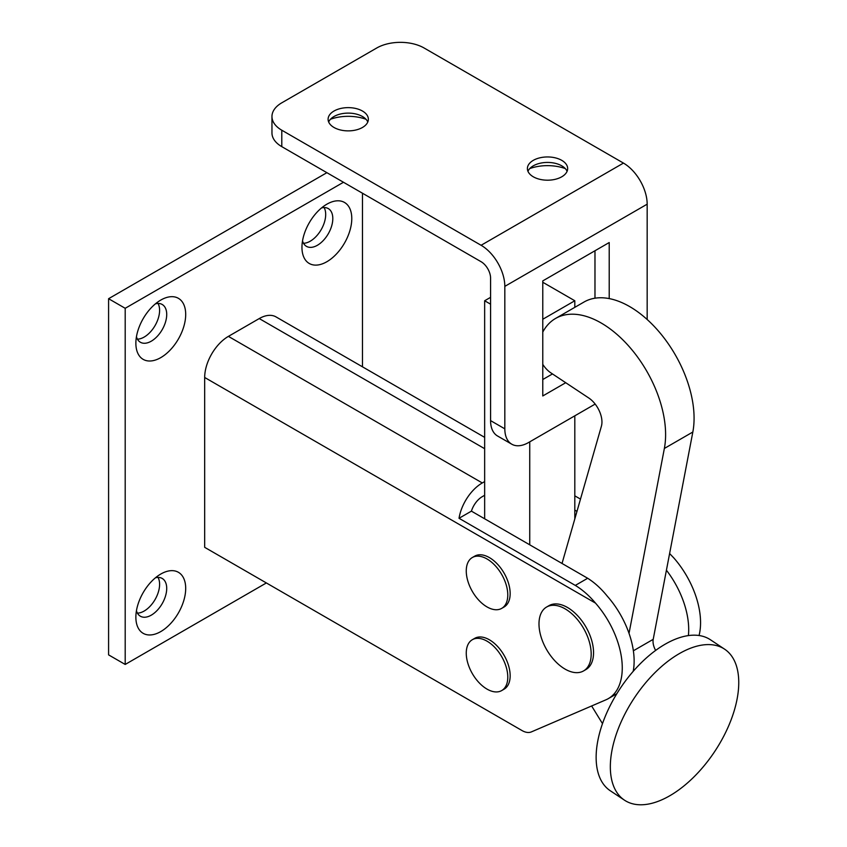 <?xml version="1.0" encoding="UTF-8"?>
<svg xmlns="http://www.w3.org/2000/svg" width="847" height="847" viewBox="0 0 847 847"><rect width="100%" height="100%" fill="white"/><g stroke="black" fill="none" stroke-linecap="round" stroke-linejoin="round"><path stroke-width="1.27" d="M326.878 172.682L108.585 298.705L108.585 654.869L125.197 664.45L266.371 582.948M137.426 613.133A21.81 12.589 120 0 0 155.086 599.517A21.81 12.589 120 0 0 158.04 577.421M303.512 243.28A21.81 12.589 120 0 0 321.172 229.664A21.81 12.589 120 0 0 324.126 207.568M137.426 339.16A21.81 12.589 120 0 0 155.086 325.544A21.81 12.589 120 0 0 158.04 303.459M616.838 693.704L608.368 698.595A67.104 38.75 -120 0 1 606.018 699.781L531.376 731.903A20.137 11.625 -120 0 1 522.017 730.548L204.678 547.331L204.678 377.476A33.552 19.375 120 0 1 228.404 336.375L259.246 318.567A33.552 19.375 120 0 1 276.027 316.905L484.653 437.359M608.368 698.595A67.104 38.75 -120 0 0 595.494 603.106C589.184 595.621 582.45 589.724 575.293 585.415L459.032 518.29A33.552 19.375 -60 0 1 482.282 482.949L228.404 336.375M484.653 495.273L482.282 496.649A16.781 9.688 120 0 0 471.408 511.143L587.67 578.268C594.605 582.609 601.169 588.601 607.363 596.256A67.104 38.75 60 0 1 633.185 671.375M688.389 635.599A67.104 38.75 -120 0 0 666.42 570.211M669.606 553.536L673.788 557.908A67.104 38.75 60 0 1 699.05 635.525M326.868 204.191A35.235 20.339 -60 0 1 351.78 218.568A35.235 20.339 -60 0 1 326.868 261.723A35.235 20.339 -60 0 1 301.956 247.335A35.235 20.339 -60 0 1 326.868 204.191L326.868 204.191M160.782 300.071A35.235 20.339 -60 0 1 185.694 314.459A35.235 20.339 -60 0 1 160.782 357.614A35.235 20.339 -60 0 1 135.869 343.226A35.235 20.339 -60 0 1 160.782 300.071L160.782 300.071M160.782 574.044A35.235 20.339 -60 0 1 185.694 588.432A35.235 20.339 -60 0 1 160.782 631.576A35.235 20.339 -60 0 1 135.869 617.198A35.235 20.339 -60 0 1 160.782 574.044L160.782 574.044M343.48 182.264L125.197 308.297L125.197 664.45M362.463 366.804L362.463 193.222M125.197 308.297L108.585 298.705M136.452 610.719A21.81 12.589 120 0 0 140.39 616.224A21.81 12.589 120 0 0 162.201 603.625A21.81 12.589 120 0 0 162.201 578.448A21.81 12.589 120 0 0 155.467 577.781M302.538 240.866A21.81 12.589 120 0 0 306.476 246.361A21.81 12.589 120 0 0 328.287 233.772A21.81 12.589 120 0 0 328.287 208.584A21.81 12.589 120 0 0 321.553 207.928M136.452 336.746A21.81 12.589 120 0 0 140.39 342.252A21.81 12.589 120 0 0 162.201 329.663A21.81 12.589 120 0 0 162.201 304.475A21.81 12.589 120 0 0 155.467 303.808M576.976 511.366L574.806 510.116M574.806 495.834L580.491 499.105M484.653 481.583L482.282 482.949M471.408 511.143L459.032 518.29M546.633 607.013L549.004 605.637A36.908 21.313 60 0 1 567.458 607.468A36.908 21.313 60 0 1 591.566 639.993A36.908 21.313 60 0 1 585.912 669.564L583.541 670.94A36.908 21.313 60 0 1 546.633 649.628A36.908 21.313 60 0 1 546.633 607.013A36.908 21.313 60 0 1 565.087 608.834A36.908 21.313 60 0 1 589.194 641.359A36.908 21.313 60 0 1 583.541 670.94M591.63 705.964L602.492 723.634M629.025 633.355L664.366 448.455A91.18 52.641 -120 0 0 631.523 349.313A91.18 52.641 -120 0 0 555.537 318.472A91.18 52.641 -120 0 0 542.779 332.077M542.779 364.369A20.137 11.625 -120 0 0 550.91 372.892L588.771 397.995A20.137 11.625 60 0 1 601.412 426.179L562.027 563.467M655.642 650.432A13.425 7.75 60 0 1 653.206 639.337L692.835 432.023A91.18 52.641 -120 0 0 659.993 332.882A91.18 52.641 -120 0 0 584.007 302.03L555.537 318.472M724.609 649.173L710.421 639.76A90.597 48.29 123.5 0 0 665.096 644.228A90.597 48.29 123.5 0 0 603.488 720.882A90.597 48.29 123.5 0 0 610.295 790.77L624.493 800.182A90.597 48.29 123.5 0 0 714.804 751.363A90.597 48.29 123.5 0 0 724.609 649.173A90.597 48.29 123.5 0 0 679.294 653.64A90.597 48.29 123.5 0 0 617.685 730.294A90.597 48.29 123.5 0 0 624.493 800.182M511.768 444.199L497.528 435.983A33.552 19.375 -60 0 1 490.582 420.62L504.823 428.836A33.552 19.375 120 0 0 511.768 444.199A33.552 19.375 120 0 0 528.549 442.536L595.166 404.072M609.215 298.599L609.215 242.538L542.779 280.897L542.779 395.962L565.722 382.717M504.823 428.836L504.823 286.371A33.552 19.375 -120 0 0 481.096 245.281L281.786 130.216L281.786 146.647L481.096 261.712A13.425 7.75 60 0 1 490.582 278.155L490.582 420.62M647.172 319.51L647.172 204.18A33.552 19.375 -120 0 0 623.456 163.09L424.146 48.025A33.552 19.375 0 0 0 376.693 48.025L281.786 102.815A33.552 19.375 0 0 0 271.961 116.515A33.552 19.375 0 0 0 281.786 130.216M333.993 127.474A20.137 11.625 0 0 0 355.931 129.993A20.137 11.625 0 0 0 368.36 119.258A20.137 11.625 0 0 0 348.223 107.633A20.137 11.625 0 0 0 328.096 119.258A20.137 11.625 0 0 0 333.993 127.474M533.292 176.79A20.137 11.625 0 0 0 555.23 179.31A20.137 11.625 0 0 0 567.659 168.574A20.137 11.625 0 0 0 547.522 156.949A20.137 11.625 0 0 0 527.395 168.574A20.137 11.625 0 0 0 533.292 176.79M365.978 119.258A33.552 19.375 0 0 0 330.468 119.258M565.277 168.574A33.552 19.375 0 0 0 529.767 168.574M281.786 146.647A33.552 19.375 180 0 1 271.961 132.958L271.961 116.515M542.779 379.52L552.477 373.929M594.975 298.208L594.975 250.754M527.956 171.306A20.137 11.625 180 0 1 533.292 165.832L533.292 165.832A20.137 11.625 180 0 1 561.762 165.832A20.137 11.625 180 0 1 567.088 171.306M328.657 122A20.137 11.625 180 0 1 333.993 116.515L333.993 116.515A20.137 11.625 180 0 1 362.463 116.515A20.137 11.625 180 0 1 367.789 122M529.735 441.848L529.735 544.822M490.582 297.339L484.653 300.759L490.582 304.179M484.653 300.759L484.653 518.788M542.779 319.255L574.806 300.759L574.806 307.345M574.806 415.824L574.806 518.904M574.806 300.759L542.779 282.263M472.34 557.517L474.712 556.151A29.359 16.951 60 0 1 489.397 557.601A29.359 16.951 60 0 1 508.581 583.477A29.359 16.951 60 0 1 504.081 607.003L501.699 608.379A29.359 16.951 60 0 1 472.34 591.418A29.359 16.951 60 0 1 472.34 557.517A29.359 16.951 60 0 1 487.025 558.978A29.359 16.951 60 0 1 506.199 584.843A29.359 16.951 60 0 1 501.699 608.379M472.34 639.707L474.712 638.342A29.359 16.951 60 0 1 489.397 639.792A29.359 16.951 60 0 1 508.581 665.668A29.359 16.951 60 0 1 504.081 689.193L501.699 690.57A29.359 16.951 60 0 1 472.34 673.609A29.359 16.951 60 0 1 472.34 639.707A29.359 16.951 60 0 1 487.025 641.168A29.359 16.951 60 0 1 506.199 667.034A29.359 16.951 60 0 1 501.699 690.57M595.494 603.106L204.678 377.476M575.907 515.092L574.806 514.457M484.653 448.698L259.246 318.567M587.67 578.268L575.293 585.415M633.365 650.792L653.206 639.337M664.366 448.455L692.835 432.023M504.823 286.371L647.172 204.18M481.096 245.281L623.456 163.09"/></g></svg>
